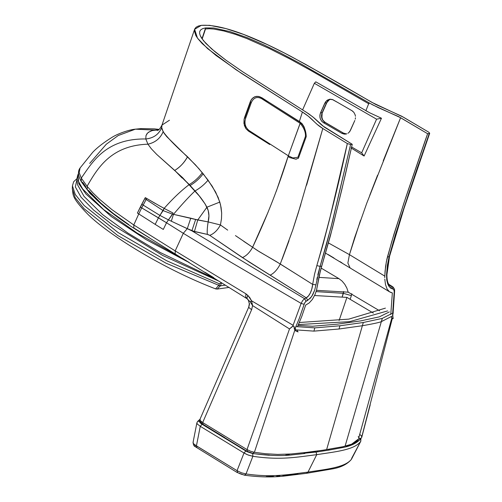 <?xml version="1.0" encoding="UTF-8"?>
<svg xmlns="http://www.w3.org/2000/svg" width="502" height="502" viewBox="0 0 502 502"><rect width="100%" height="100%" fill="white"/><g stroke="black" fill="none" stroke-linecap="round" stroke-linejoin="round"><path stroke-width="0.75" d="M268.852 455.258L252.707 453.544L252.876 456.28C280.925 460.529 298.226 456.889 316.724 454.674L315.99 451.913L316.724 454.674C334.213 451.844 354.788 450.181 360.819 441.158L360.549 439.099L360.819 441.158L360.882 438.679M246.595 451.417L245.823 450.972L244.016 453.005L248.377 455.113L252.876 456.28L252.707 453.544L246.595 451.417M268.664 455.245L252.707 453.544L247.43 451.838L202.086 424.284L200.26 426.305L244.016 453.005L245.823 450.972L202.086 424.284C199.934 422.904 199.131 421.843 199.683 421.096L197.625 421.435L199.777 421.002L199.489 421.674L199.852 422.446L202.086 424.284L200.26 426.305L197.368 424.052L200.26 426.305L196.426 445.876L200.26 426.305L244.016 453.005L237.051 470.669L241.475 472.802L246.03 473.951L252.876 456.28L247.718 454.856M197.606 421.454L196.903 422.778L193.05 442.4C193.345 444.697 193.904 446.014 194.726 446.36L237.201 472.514L244.424 475.181L246.03 473.951C272.686 477.804 289.736 474.327 307.99 472.118L316.724 454.674C298.163 456.908 280.775 460.522 252.876 456.28L246.03 473.951L241.475 472.802L237.051 470.669L244.016 453.005L246.808 454.473M316.724 454.674L307.99 472.118C325.296 469.345 345.282 467.632 351.5 459.173L360.819 441.158C354.858 450.137 334.301 451.844 316.724 454.674M351.569 459.066L360.863 441.082L351.607 458.433M193.295 441.948L193.044 442.701L193.515 443.668L194.676 444.753L237.051 470.669L237.641 472.589L237.051 470.669L196.426 445.876L193.515 443.668M197.368 424.052L196.897 423.086M351.5 459.173C345.062 467.757 325.007 469.351 307.99 472.118L306.402 473.33L307.99 472.118C289.936 474.264 273.163 477.835 246.03 473.951L244.97 475.105M351.306 459.493C347.29 464.155 341.216 467.262 333.083 468.793L306.402 473.33L285.669 475.883C273.057 477.465 259.308 477.233 244.424 475.181L243.859 474.898M197.041 447.815L196.426 445.876L197.041 447.815M194.889 444.967L195.04 446.171L195.836 446.975M239.096 473.373L242.353 474.578M266.204 476.599L273.49 476.429M276.665 476.254L279.796 476.015M282.915 475.739L297.956 474.001M326.313 469.646L331.571 468.542M329.657 99.484L326.495 102.828L322.165 112.655L321.926 117.412C322.679 119.099 321.6 119.388 325.359 122.494L343.525 133.137L346.462 133.94L343.525 133.137L341.887 133.363L345.633 134.122M349.838 131.436L354.826 120.48L350.509 130.231L348.972 132.459L349.838 131.436M347.942 133.268L348.972 132.459L347.942 133.268M345.571 134.128L346.8 133.827L344.309 134.147L341.887 133.363L323.439 122.689L325.076 122.457L343.525 133.137L341.887 133.363L323.439 122.689L325.076 122.457L323.068 120.693L321.807 118.208L321.493 115.385L322.165 112.655C320.74 116.784 321.707 120.053 325.076 122.457M200.285 420.613L200.072 419.233L200.285 420.613L202.689 422.546L203.009 424.278L202.689 422.546L200.9 421.253M373.375 313.091L346.926 297.397L339.107 320.508L346.926 297.397L314.597 295.527M343.638 291.524L342.182 296.939L343.393 293.337L351.381 295.628L350.139 299.299L351.381 295.628L343.393 293.337L316.103 291.606L343.393 293.337L343.632 291.725M160.728 206.554L146.684 198.441L141.702 207.884L166.513 222.769L168.44 219.863L159.906 215.408L158.431 217.83L155.181 224.369L163.294 229.445L166.513 222.769L158.431 217.83L159.906 215.408L168.44 219.863L172.424 214.128L163.131 210.614L159.906 215.408L164.129 208.399L163.131 210.614L146.12 199.463L163.131 210.614L172.424 214.128L173.039 213.017L164.687 208.7M252.707 453.337L254.388 452.283L252.707 453.337L247.31 451.317L247.009 449.591L202.689 422.546L251.659 309.602C249.262 308.128 248.358 307.117 248.961 306.571C248.352 307.111 249.249 308.121 251.659 309.602L252.581 305.592L250.172 301.796L247.618 299.355L250.172 301.796L251.54 300.792L248.038 295.578L245.917 293.814L245.691 297.579L245.917 293.814L175.198 250.887L183.305 233.304L187.29 228.642L168.44 219.863L166.513 222.769L183.305 233.304L166.513 222.769L163.294 229.445L155.181 224.369L158.431 217.83L141.702 207.884L138.759 213.927L155.181 224.369L138.759 213.927L133.783 224.971L175.198 250.887L175.217 254.175L175.198 250.887L133.783 224.971L133.89 228.247L133.783 224.971L111.959 209.654L99.396 199.143L92.914 192.862L87.066 186.286L87.292 189.806L87.066 186.286L81.28 178.084L81.249 181.529L81.28 178.084L79.159 172.569L80.094 167.963M392.344 318.393L361.547 437.738L358.692 440.555L352.85 443.806L343.079 446.686L323.037 450.187L306.082 452.44L304.833 453.507L292.315 454.856C281.54 456.136 268.47 455.697 253.096 453.538L253.09 453.538C251.483 453.337 249.45 452.578 246.99 451.26L202.682 424.221C200.53 423.211 199.608 421.617 199.915 419.44L248.961 306.571L249.569 303.66M224.739 437.581L203.009 424.278M201.961 423.544L200.969 422.22L201.126 421.762M358.19 436.633L359.225 438.409L356.219 441.603L351.356 444.377M350.478 444.747L346.173 446.215M315.758 451.775L310.587 452.465M289.365 454.812L285.782 455.05M269.405 455.101L263.45 454.668M370.206 404.882L361.773 437.236L361.358 435.761L359.714 434.399L361.358 435.761L361.766 437.236M351.35 444.383L359.225 438.409L361.045 438.252L359.225 438.409L358.604 436.985M351.82 293.733L351.381 295.628L351.82 293.733M159.617 205.939L164.738 208.619M143.133 205.067L159.906 215.408L143.133 205.067L146.684 198.441L145.31 197.6L144.758 198.597L146.12 199.463L144.758 198.597L141.765 204.214L143.133 205.067L141.765 204.214L140.334 207.031L141.702 207.884L143.133 205.067M247.511 299.248L247.536 298.891M303.905 453.293L316.718 451.982L317.935 450.953L316.718 451.982L328.233 450.225L329.438 449.196M246.746 298.138L248.038 295.578L246.771 297.774L247.542 299.286C248.038 299.129 248.628 300.66 249.312 303.879L248.779 306.772M252.067 304.614L252.581 305.592L251.54 300.792L250.172 301.796L252.067 304.614M252.581 305.592L251.659 309.602L202.689 422.546L247.009 449.591L289.497 328.935L252.581 305.592L289.497 328.935L292.817 326.055L301.125 303.403L302.706 300.485L304.62 298.721L191.877 230.838L171.314 221.194L173.466 214.348L190.76 218.188L187.29 228.642L190.76 218.188L195.654 219.443L191.877 230.838L195.654 219.443L208.154 221.903C207.282 227.274 207.006 231.441 207.339 234.396L194.393 231.554L197.75 219.983L194.393 231.554L187.29 228.642L183.305 233.304L230.223 261.849L301.125 303.403L230.223 261.849L183.305 233.304L175.198 250.887L245.917 293.814L249.645 297.391L251.54 300.792L292.948 325.196L251.54 300.792L252.581 305.592M304.833 453.507L306.082 452.44L291.116 453.977L277.7 454.417L265.294 453.708L254.388 452.283L250.674 451.267L247.009 449.591L247.31 451.317M392.796 314.359L392.865 316.304M361.773 437.236L361.842 436.577M388.68 284.226L392.928 286.912M171.533 215.653L172.424 214.128L173.466 214.348L171.314 221.194L168.44 219.863L171.533 215.653M155.193 203.448L145.31 197.6L137.41 213.055L138.759 213.927L141.702 207.884L140.334 207.031L137.41 213.055L138.759 213.927L133.777 224.971L111.959 209.654L99.396 199.143L92.914 192.862L87.066 186.286C97.131 169.042 110.409 145.423 147.933 144.193L151.347 148.805L156.768 154.465L182.533 177.576L199.231 195.912L205.224 204.119L208.23 210.583L208.926 215.772L208.154 221.903L220.441 224.965C217.548 230.255 213.984 233.712 209.748 235.338L207.339 234.396C207.006 231.51 207.276 227.35 208.154 221.903L197.75 219.983L206.937 207.194L197.75 219.983L173.466 214.348C181.58 204.76 188.765 196.953 195.027 190.936C188.765 196.953 181.58 204.76 173.466 214.348L172.424 214.128L173.039 213.017L164.129 208.399C172.782 198.629 181.122 190.704 189.16 184.623L188.52 184.052M246.338 297.699L246.971 298.238M128.895 224.67L113.27 213.463L100.99 203.216L88.898 190.76L87.292 189.806C94.087 197.782 98.938 202.093 106.374 208.386C114.374 215 123.548 221.62 133.89 228.247M85.949 186.995L83.169 182.904L81.249 181.529L87.292 189.806M79.975 168.145L80.075 167.988C77.653 171.22 78.042 175.731 81.249 181.529M294.379 329.186L294.097 326.626L293.199 325.961L289.497 328.935L247.009 449.591L250.674 451.267L254.388 452.283L294.862 330.04L294.216 328.208L295.308 327.862L295.684 330.925L294.379 329.186M325.528 122.72L343.525 133.137M329.412 99.289L332.864 99.697L338.072 102.665L332.261 99.471L329.745 99.239L326.827 100.488L324.794 103.155L326.783 102.715L327.549 101.147L329.23 99.71M330.41 99.189L329.124 99.823L326.783 102.715L322.453 112.542L320.508 112.887L324.794 103.155L326.495 102.828L322.165 112.655L320.508 112.887L319.856 115.611L320.188 118.434L321.443 120.913L323.439 122.689L321.876 121.434L320.42 119.099L319.899 117.035L320.063 114.205L325.472 101.95L327.367 100.105L329.745 99.239M394.61 291.104L394.208 291.7L392.658 313.254L394.208 291.7L394.616 291.185L393.116 312.746M392.909 314.377L393.003 313.574M391.629 288.6L393.091 289.077L390.474 288.016L387.801 284.176L386.766 280.053L386.527 274.97L386.766 280.053L388.548 285.776L390.474 288.016L391.629 288.6L390.744 285.983L392.213 286.447L393.091 289.077L394.051 290.319L394.208 291.7L393.919 289.949L393.091 289.077L392.213 286.447L389.935 285.613C387.889 284.076 386.885 280.43 386.916 274.682L386.797 274.845M390.744 285.983L389.376 285.155L390.744 285.983M89.682 163.407L106.273 144.243L118.227 135.527L135.433 129.158L154.754 130.068L158.638 129.805L152.269 130.564L148.705 132.095L146.986 133.689L145.975 135.691L145.812 138.979L147.933 144.193C110.409 145.423 97.131 169.042 87.066 186.286L81.28 178.084C92.299 162.328 105.753 138.376 145.812 138.979C105.753 138.376 92.299 162.328 81.28 178.084L79.159 172.569L79.925 168.239M182.069 177.978L174.721 170.416L189.16 184.629C181.122 190.704 172.782 198.629 164.129 208.399M80.075 167.988L92.619 152.413C96.917 147.808 103.274 142.85 111.701 137.548C117.706 133.651 129.541 129.598 135.427 129.165L157.929 130.25L154.754 130.068L152.269 130.564L150.286 131.242L147.481 133.118L145.975 135.691L145.812 138.979C153.606 138.15 158.902 134.329 161.707 127.514L163.131 131.7C167.869 138.182 176.007 146.534 187.547 156.756L198.93 168.71L208.066 180.143L215.615 192.046L219.813 202.086L221.087 207.508L221.664 213.043L221.495 218.659L220.441 224.965L208.154 221.903C209.503 216.594 209.096 211.693 206.937 207.194L219.813 202.086L206.937 207.194C203.881 201.672 199.909 196.257 195.027 190.936C199.852 188.281 204.201 184.68 208.066 180.143C204.402 184.516 200.053 188.112 195.027 190.936L190.126 185.489C195.284 182.458 199.627 178.543 203.166 173.761C199.627 178.549 195.278 182.458 190.126 185.489L189.279 184.548C194.443 181.486 198.779 177.532 202.293 172.688C198.805 177.513 194.462 181.467 189.279 184.548L174.721 170.416C179.867 167.361 184.14 162.811 187.547 156.756C184.548 162.384 180.268 166.934 174.721 170.416L156.768 154.465L151.347 148.805L147.933 144.193C155.3 142.524 160.364 138.364 163.131 131.7C160.414 138.32 155.344 142.486 147.933 144.193L145.812 138.979C153.706 138.075 159.002 134.254 161.707 127.514L162.046 124.91L161.707 127.514L162.121 129.441L164.279 133.513L166.827 136.707L195.372 164.763L203.166 173.761L212.227 186.242L218.144 197.405L220.541 204.816L221.664 213.043L221.495 218.659L220.441 224.965C217.548 230.255 213.984 233.712 209.748 235.338L207.991 234.541L191.877 230.838L304.62 298.721L306.27 297.824L249.256 262.082L209.748 235.338L242.41 257.589C246.375 255.882 249.764 252.468 252.575 247.342C249.751 252.481 246.363 255.894 242.41 257.589L270.183 275.14C274.13 273.207 277.487 269.492 280.267 263.996C277.487 269.492 274.13 273.207 270.183 275.14L306.27 297.824L307.739 300.353L311.648 296.556L314.691 290.15L315.94 284.86L312.664 284.396C312.194 289.968 309.508 296.161 306.27 297.824L304.62 298.721L306.088 301.269L307.739 300.353L306.27 297.824L308.46 295.923L310.355 292.955L311.798 289.033L312.664 284.396L315.94 284.86L320.081 266.386L316.837 265.589L314.547 274.161L312.664 284.396L297.008 274.531L312.664 284.396L314.547 274.161L316.837 265.589L320.081 266.386L317.816 274.782M299.311 322.51L348.796 319.121L385.404 308.134M295.176 328.515L295.847 326.576L314.829 327.881L339.942 325.773L363.31 322.497L326.62 449.623L362.375 325.729L339.007 329.005L313.913 331.119L294.73 329.801M392.363 316.028L381.344 321.631L345.138 446.002L382.286 318.393L393.248 312.828L392.821 314.371M391.798 318.067L358.911 437.311L391.798 318.067M382.286 318.393L363.31 322.497M313.913 331.119L314.829 327.881M392.777 318.651L391.183 316.831L391.867 317.885L393.191 318.594L392.539 314.239M213.733 277.662L204.766 272.134M189.235 262.54L182.345 258.292M149.571 237.917L134.605 228.41M302.706 300.485L301.125 303.403L304.137 304.319L304.978 302.411L306.088 301.269L304.62 298.721L302.706 300.485M315.94 284.86L314.691 290.15L312.784 294.687L310.412 298.138L305.517 301.715L304.507 303.302L299.349 318.287L295.879 326.582L299.349 318.287L304.137 304.319L301.125 303.403L292.817 326.055L293.915 326.269L294.216 328.208L295.308 327.862L295.684 330.925L298.088 331.922L296.807 330.052L298.088 331.922M353.929 112.442L351.933 110.666L342.69 105.332L352.492 111.024L353.929 112.442L355.171 114.927L353.929 112.442M355.454 116.326L355.171 114.927L355.454 116.326M355.272 119.156L355.485 117.75L355.272 119.156M338.072 102.665L342.69 105.332L338.072 102.665M328.948 99.885L330.504 99.151M384.752 277.631L384.789 276.125L349.442 254.646L347.88 263.042L350.101 267.942L347.88 263.042L349.442 254.646L328.477 242.968L349.442 254.646L354.65 237.603L366.742 203.241L400.602 117.713L427.629 133.727L403.897 203.103L391.755 241.6L386.364 261.649L385.072 271.249L384.752 277.631M390.832 292.453L389.395 291.731L387.048 288.914L385.486 284.552L384.783 279.099L385.486 284.552L387.048 288.914L389.395 291.731L392.351 292.93L390.763 314.484L392.351 292.93L390.832 292.453M325.616 253.171L389.395 291.731M429.693 133.193L428.683 132.151L401.638 116.182L375.465 104.328L305.385 64.25L284.076 52.848L267.34 44.603L243.815 34.506L225.95 28.589L209.629 25.326L201.327 25.351C225.731 23.669 265.552 43.059 290.564 56.218C317 70.7 344.071 86.062 371.775 102.308L403.451 117.204L428.683 132.151L429.693 133.193L417.495 167.348L400.577 218.031L389.113 256.717L387.456 256.949L394.039 233.913L405.603 197.964L424.893 141.432L427.629 133.727L429.279 133.494L409.092 192.222L395.168 235.413L389.113 256.717L389.514 256.466L389.113 256.717L386.527 274.97L387.406 265.031L389.113 256.717L387.456 256.949L386.873 259.289L385.574 266.418L384.789 276.125L349.442 254.646L360.555 220.202M387.996 283.555L387.293 282.174M386.527 274.97L386.916 274.682L389.514 256.466L404.054 208.343L429.681 133.268M304.658 128.343L303.854 126.441L300.077 121.93L261.523 97.601L258.022 96.334L254.74 96.76L252.111 98.612L250.297 101.674L251.439 102.27L250.297 101.674L244.06 119.42L244.342 125.393L245.93 128.675L248.446 131.085L269.775 144.532M235.451 235.601L257.62 250.636L280.267 263.996L297.008 274.531L276.025 261.398L259.258 251.659L243.727 241.337M169.463 120.223L161.989 125.067L194.613 29.292L197.487 38.146L207.577 48.6L236.034 69.747L302.405 112.028L299.361 121.478L271.488 103.889M316.48 290.338L348.2 292.17L346.876 288.117L344.805 284.339L342.113 281.101L338.95 278.654L318.895 277.374L338.95 278.654L342.113 281.101L344.805 284.339L346.876 288.117L348.2 292.17L379.568 310.769M321.154 268.093L338.95 278.654L321.154 268.093M297.466 326.758L301.752 316.48L305.68 305.072L309.157 302.976L312.413 299.374L315.087 294.417L316.542 290.1L319.234 275.717L321.732 266.16L320.081 266.386L330.893 227.795L350.584 144.526L347.328 143.553L329.375 220.045L323.043 244.336L316.837 265.589C328.603 224.607 338.762 183.927 347.328 143.553L350.584 144.526L332.675 220.723L326.319 245.064L320.081 266.386L321.732 266.16L330.492 235.457L341.774 189.756L352.235 144.294L350.584 144.526L352.235 144.294L345.363 174.57L332.475 227.814L320.376 270.898L316.542 290.1L315.087 294.417L312.413 299.374L309.157 302.976L305.68 305.072L301.752 316.48L297.466 326.758M317.245 277.462L316.831 279.583M315.789 81.826L314.359 83.282L302.612 109.863L314.359 83.282L376.575 119.181L361.672 152.815L351.645 146.998L361.672 152.815L364.107 156.034L381.47 118.234L376.575 119.181L361.672 152.815L364.107 156.034L381.47 118.234L369.547 112.724L315.789 81.826L314.359 83.282L376.575 119.181L381.47 118.234L369.547 112.724M341.981 262.853L339.86 261.567M333.949 257.997L328.107 254.501M303.854 126.441L302.003 123.617L299.361 121.478L302.405 112.028L241.337 73.273L215.873 55.352L202.193 43.592L197.681 38.409L195.774 35.429L194.381 30.766L194.801 28.827L196.094 27.233L198.277 26.066L201.327 25.351L194.613 29.292M269.605 102.703L259.785 96.748L256.315 96.346L253.328 97.526L251.088 99.992L250.297 101.674L244.625 117.361L244.06 119.413L243.947 123.511L245.93 128.675L248.446 131.085L259.484 138.056M268.175 211.944L252.575 247.342C266.989 216.707 278.867 186.286 288.198 156.097L276.282 191.293M227.695 230.136L220.441 224.965M280.267 263.996L292.76 229.878L298.251 212.898L322.805 128.506L317.113 124.352L308.316 116.194L302.405 112.028C313.624 119.099 313.7 122.89 322.805 128.506L306.59 185.225M300.874 204.37L292.735 229.947M289.026 240.74L282.118 259.308M322.805 128.506L347.328 143.553L322.805 128.506M322.228 125.55L352.235 144.294L324.317 127.119L314.126 117.976L308.761 113.828L242.635 71.73L226.082 60.284L214.919 51.687L205.757 43.323L201.553 38.064L200.267 35.655L199.627 33.421L199.752 31.444L200.756 29.819L202.708 28.627L205.594 27.917L213.726 27.999L229.728 31.526L246.971 37.55L263.795 44.841L279.978 52.729L300.497 63.622L372.679 104.874L400.602 117.713L383.214 160.847M350.967 147.877L364.107 156.034L350.967 147.877M367.696 111.72L365.883 110.691L369.033 102.86L378.489 107.754L398.77 116.684L427.629 133.727L429.643 133.337M377.535 175.267L369.723 195.378M305.605 111.745L312.903 116.947L321.613 125.036M202.168 38.987L205.513 28.953L209.215 28.733L213.645 29.034L224.036 31.017L235.35 34.349L246.884 38.579L269.197 48.468L290.275 59.161L310.368 70.211L368.951 103.889M201.992 38.729L205.594 27.917L202.708 28.627L200.756 29.819L199.783 31.337L199.627 33.421L200.267 35.655L203.41 40.643L211.562 48.857L226.082 60.284L242.635 71.73L296.55 106.035M219.11 281.258L162.686 255.449L112.279 224.727L93.61 210.056L81.035 197.167L75.35 186.913L76.869 179.936M76.925 178.674L73.681 181.705L72.432 185.828L75.262 194.469L84.185 205.563L118.033 232.514L166.626 260.726L219.43 283.843L221.614 282.714L220.397 285.839L225.398 285.13M72.307 188.802L75.225 197.706L83.985 208.619L117.719 235.488L165.961 263.155L218.822 285.349L215.584 288.882C161.267 268.018 107.208 233.562 87.994 214.417C70.035 196.062 73.681 194.525 72.307 188.802L72.432 185.828M220.441 285.726A1.939 0.452 -158.7 0 1 218.822 285.349L219.43 283.843M218.759 285.512A1.939 0.508 -159.6 0 0 220.397 285.839L217.178 289.07L215.584 288.882M78.525 173.385L77.873 174.765L78.168 180.927L82.692 189.003L103.581 209.535L137.347 233.217L178.869 256.428M77.873 174.765L78.864 183.788L85.98 194.029L111.344 216.594L146.032 239.567L186.907 261.385M389.339 311.924L379.336 316.856L360.643 320.897L337.275 324.173L312.564 326.25L298.062 325.403M381.344 321.631C379.437 322.485 373.118 323.846 362.375 325.729M244.788 118.171L250.592 102.094M289.547 157.528L288.06 156.524L300.491 122.463C304.168 126.127 306.076 130.871 306.214 136.688L298.426 158.237L295.772 159.165L289.547 157.528M261.831 97.727L300.403 122.406M300.096 123.272L261.542 98.605C257.018 96.34 253.61 97.664 251.32 102.577L245.528 118.604C244.192 123.611 245.434 127.64 249.268 130.677L288.324 155.796L300.127 123.291C303.948 127.828 305.724 132.183 305.467 136.356L297.893 157.302L292.798 157.942L288.324 155.796A0.973 0.489 -56.9 0 0 288.355 156.48M339.007 329.005L339.942 325.773M104.008 206.404L90.002 193.427L81.908 182.559M387.626 310.914L349.587 321.65L298.433 324.562M197.625 421.435L199.997 419.264M328.233 450.225L343.192 447.458C351.714 445.845 357.832 442.607 361.547 437.744M133.896 228.247L246.934 298.634M343.807 133.174L346.48 133.934M392.564 286.611C395.319 289.409 394.403 290.47 394.616 291.185M135.433 129.158L141.238 128.594L154.239 128.851L159.147 129.403M157.641 130.382C156.919 130.175 158.419 131.85 161.989 125.067M229.113 287.414L217.178 289.07M214.931 278.679L160.27 252.531L128.01 233.141L102.634 214.63L84.054 196.401L77.628 184.937L76.894 179.07L77.653 175.374M296.531 159.065L295.772 159.165"/></g></svg>
